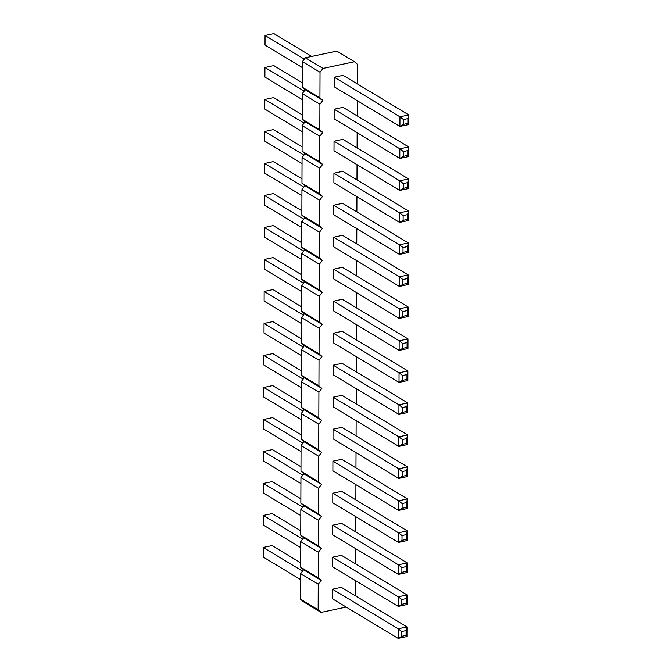 <?xml version="1.0" encoding="UTF-8"?>
<svg xmlns="http://www.w3.org/2000/svg" width="672" height="672" viewBox="0 0 672 672"><rect width="100%" height="100%" fill="white"/><g stroke="black" fill="none" stroke-linecap="round" stroke-linejoin="round"><path stroke-width="1.01" d="M357.311 83.908L357.378 64.302L354.446 61.723L336.815 51.097L305.34 57.784L322.98 68.418L320.023 72.24L319.931 97.843L322.862 100.414L319.914 104.244L319.822 129.839L322.753 132.418L319.805 136.24L319.712 161.843L322.644 164.413L319.687 168.235L319.603 193.838L322.526 196.409L319.578 200.239L319.486 225.834L322.417 228.413L319.469 232.235L319.376 257.838L322.308 260.408L319.351 264.239L319.267 289.834L322.199 292.412L319.242 296.234L319.15 321.838L322.081 324.408L319.133 328.23L319.04 353.833L321.972 356.412L319.015 360.234L318.931 385.829L321.863 388.408L318.906 392.23L318.814 417.833L321.745 420.403L318.797 424.234L318.704 449.828L321.636 452.407L318.688 456.229L318.595 481.832L321.527 484.403L318.57 488.233L318.486 513.828L321.409 516.407L318.461 520.229L318.368 545.824L321.3 548.402L318.352 552.224L318.259 577.828L321.191 580.398L318.234 584.228L318.15 609.823L321.082 612.402L346.164 607.068M305.34 57.784L302.392 61.606L320.023 72.24M354.446 61.723L322.98 68.418M302.392 61.606L302.299 87.209L319.931 97.843M302.299 87.209L305.231 89.779L302.282 93.61L302.19 119.204L305.122 121.783L302.165 125.605L302.081 151.208L305.012 153.779L302.056 157.609L301.963 183.204L304.895 185.783L301.946 189.605L301.854 215.208L304.786 217.778L301.829 221.6L301.745 247.204L304.676 249.782L301.72 253.604L301.627 279.199L304.559 281.778L301.61 285.6L301.518 311.203L304.45 313.774L301.501 317.604L301.409 343.199L304.34 345.778L301.384 349.6L301.3 375.203L304.223 377.773L301.274 381.604L301.182 407.198L304.114 409.777L301.165 413.599L301.073 439.194L304.004 441.773L301.048 445.595L300.964 471.198L303.895 473.768L300.938 477.599L300.846 503.194L303.778 505.772L300.829 509.594L300.737 535.198L303.668 537.768L300.712 541.598L300.628 567.193L303.559 569.772L300.602 573.594L300.518 599.189L303.442 601.768L321.082 612.402M355.522 595.896L355.58 580.675M355.639 563.9L355.69 548.68M355.748 531.896L355.799 516.676M355.858 499.901L355.908 484.68M355.967 467.897L356.026 452.684M356.084 435.901L356.135 420.68M356.194 403.897L356.244 388.685M356.303 371.902L356.362 356.681M356.42 339.906L356.471 324.685M356.53 307.902L356.58 292.69M356.639 275.906L356.698 260.686M356.748 243.902L356.807 228.69M356.866 211.907L356.916 196.686M356.975 179.911L357.025 164.69M357.084 147.907L357.143 132.695M357.202 115.912L357.252 100.691M408.29 252.538L399.462 254.411L402.998 252.344L403.015 247.54L399.496 244.81L399.462 254.411L333.782 214.805L333.816 205.204L399.496 244.81L408.324 242.936L407.434 246.599L407.417 251.404L408.29 252.538L408.324 242.936L342.636 203.33L333.816 205.204M408.181 284.533L399.353 286.415L402.889 284.34L402.906 279.535L399.386 276.814L399.353 286.415L333.673 246.8L333.707 237.208L399.386 276.814L408.215 274.932L407.316 278.603L407.299 283.399L408.181 284.533L408.215 274.932L342.527 235.326L333.707 237.208M342.418 267.33L333.589 269.203L399.277 308.809L408.097 306.936L407.207 310.598L402.797 311.539L399.277 308.809L399.244 318.41L408.064 316.537L408.097 306.936L342.418 267.33M402.797 311.539L402.78 316.336L399.244 318.41L333.556 278.804L333.589 269.203M407.728 412.532L398.908 414.406L402.444 412.339L402.461 407.534L398.941 404.804L398.908 414.406L333.22 374.8L333.253 365.198L398.941 404.804L407.761 402.931L406.871 406.594L406.854 411.398L407.728 412.532L407.761 402.931L342.082 363.325L333.253 365.198M342.191 331.33L333.371 333.203L399.05 372.809L407.879 370.936L406.98 374.598L402.57 375.539L399.05 372.809L399.017 382.41L407.845 380.528L407.879 370.936L342.191 331.33M402.57 375.539L402.553 380.335L399.017 382.41L333.337 342.804L333.371 333.203M407.954 348.533L399.126 350.406L333.446 310.8L333.48 301.199L399.16 340.813L407.988 338.932L407.098 342.602L407.081 347.399L407.954 348.533L407.988 338.932L342.3 299.326L333.48 301.199M407.173 572.527L398.345 574.4L401.881 572.334L401.898 567.529L398.378 564.799L398.345 574.4L332.665 534.794L332.699 525.193L398.378 564.799L407.207 562.926L406.316 566.597L406.3 571.393L407.173 572.527L407.207 562.926L341.519 523.32L332.699 525.193M407.282 540.523L398.462 542.405L332.774 502.799L332.808 493.198L398.496 532.804L407.316 530.93L406.426 534.593L406.409 539.398L407.282 540.523L407.316 530.93L341.636 491.324L332.808 493.198M341.746 459.32L332.917 461.194L398.605 500.808L407.425 498.926L406.535 502.597L402.125 503.53L398.605 500.808L398.572 510.401L407.392 508.528L407.425 498.926L341.746 459.32M402.125 503.53L402.108 508.334L398.572 510.401L332.884 470.795L332.917 461.194M407.618 444.528L398.798 446.41L402.335 444.335L402.352 439.538L398.832 436.808L398.798 446.41L333.11 406.795L333.144 397.202L398.832 436.808L407.652 434.927L406.762 438.598L406.745 443.394L407.618 444.528L407.652 434.927L341.972 395.321L333.144 397.202M407.509 476.532L398.681 478.405L333.001 438.799L333.035 429.198L398.714 468.804L407.543 466.931L406.652 470.593L406.636 475.398L407.509 476.532L407.543 466.931L341.855 427.325L333.035 429.198M408.626 156.542L399.798 158.416L403.334 156.341L403.351 151.544L399.832 148.814L399.798 158.416L334.118 118.81L334.152 109.208L399.832 148.814L408.66 146.941L407.77 150.604L407.753 155.408L408.626 156.542L408.66 146.941L342.972 107.335L334.152 109.208M408.509 188.538L399.689 190.411L403.225 188.345L403.242 183.54L399.722 180.81L399.689 190.411L334.001 150.805L334.034 141.204L399.722 180.81L408.542 178.937L407.652 182.608L407.635 187.404L408.509 188.538L408.542 178.937L342.863 139.331L334.034 141.204M408.4 220.534L399.58 222.415L403.116 220.34L403.133 215.544L399.613 212.814L399.58 222.415L333.892 182.809L333.925 173.208L399.613 212.814L408.433 210.941L407.543 214.603L407.526 219.4L408.4 220.534L408.433 210.941L342.754 171.326L333.925 173.208M341.3 587.32L332.472 589.193L398.16 628.799L406.98 626.926L406.09 630.588L401.68 631.529L398.16 628.799L398.126 638.4L406.946 636.527L406.98 626.926L341.3 587.32M401.68 631.529L401.663 636.325L398.126 638.4L332.438 598.794L332.472 589.193M341.41 555.316L332.59 557.197L398.269 596.803L407.098 594.922L406.199 598.592L401.789 599.533L398.269 596.803L398.236 606.404L407.064 604.523L407.098 594.922L341.41 555.316M401.789 599.533L401.772 604.33L398.236 606.404L332.556 566.798L332.59 557.197M408.736 124.538L399.916 126.412L403.452 124.345L403.469 119.54L399.949 116.819L399.916 126.412L334.228 86.806L334.261 77.213L399.949 116.819L408.769 114.937L407.879 118.608L407.862 123.404L408.736 124.538L408.769 114.937L343.09 75.331L334.261 77.213M305.231 89.779L322.862 100.414M302.282 93.61L319.914 104.244M302.19 119.204L319.822 129.839M305.122 121.783L322.753 132.418M302.165 125.605L319.805 136.24M302.081 151.208L319.712 161.843M305.012 153.779L322.644 164.413M302.056 157.609L319.687 168.235M301.963 183.204L319.603 193.838M304.895 185.783L322.526 196.409M301.946 189.605L319.578 200.239M301.854 215.208L319.486 225.834M304.786 217.778L322.417 228.413M301.829 221.6L319.469 232.235M301.745 247.204L319.376 257.838M304.676 249.782L322.308 260.408M301.72 253.604L319.351 264.239M301.627 279.199L319.267 289.834M304.559 281.778L322.199 292.412M301.61 285.6L319.242 296.234M301.518 311.203L319.15 321.838M304.45 313.774L322.081 324.408M301.501 317.604L319.133 328.23M301.409 343.199L319.04 353.833M304.34 345.778L321.972 356.412M301.384 349.6L319.015 360.234M301.3 375.203L318.931 385.829M304.223 377.773L321.863 388.408M301.274 381.604L318.906 392.23M301.182 407.198L318.814 417.833M304.114 409.777L321.745 420.403M301.165 413.599L318.797 424.234M301.073 439.194L318.704 449.828M304.004 441.773L321.636 452.407M301.048 445.595L318.688 456.229M300.964 471.198L318.595 481.832M303.895 473.768L321.527 484.403M300.938 477.599L318.57 488.233M300.846 503.194L318.486 513.828M303.778 505.772L321.409 516.407M300.829 509.594L318.461 520.229M300.737 535.198L318.368 545.824M303.668 537.768L321.3 548.402M300.712 541.598L318.352 552.224M300.628 567.193L318.259 577.828M303.559 569.772L321.191 580.398M300.602 573.594L318.234 584.228M300.518 599.189L318.15 609.823M301.921 195.594L264.575 173.074L264.608 163.472L273.428 161.599L301.98 178.811M264.608 163.472L303.853 187.135M301.812 227.59L264.457 205.069L264.491 195.468L273.319 193.595L301.871 210.815M264.491 195.468L303.736 219.139M301.703 259.594L264.348 237.073L264.382 227.472L273.202 225.59L301.762 242.81M264.382 227.472L303.626 251.135M301.367 355.589L264.012 333.068L264.046 323.467L272.874 321.594L301.426 338.806M264.046 323.467L303.29 347.13M301.476 323.593L264.121 301.064L264.155 291.472L272.983 289.59L301.535 306.81M264.155 291.472L303.4 315.134M301.644 274.814L273.092 257.594L264.272 259.468L264.239 269.069L301.585 291.589M264.272 259.468L303.517 283.13M300.804 515.584L263.458 493.063L263.491 483.462L272.311 481.589L300.863 498.8M263.491 483.462L302.736 507.125M300.98 466.805L272.42 449.585L263.6 451.466L263.567 461.059L300.922 483.588M263.6 451.466L302.845 475.129M301.031 451.584L263.676 429.064L263.71 419.462L272.538 417.589L301.09 434.809M263.71 419.462L302.954 443.125M301.249 387.593L263.903 365.064L263.936 355.463L272.756 353.59L301.308 370.81M263.936 355.463L303.181 379.134M301.199 402.805L272.647 385.585L263.819 387.467L263.785 397.068L301.14 419.588M263.819 387.467L303.072 411.13M302.257 99.599L264.902 77.078L264.936 67.477L273.764 65.596L302.316 82.816M264.936 67.477L304.181 91.14M302.148 131.594L264.793 109.074L264.827 99.473L273.655 97.6L302.207 114.82M264.827 99.473L304.072 123.136M302.039 163.598L264.684 141.07L264.718 131.477L273.538 129.595L302.098 146.815M264.718 131.477L303.962 155.14M300.586 579.583L263.231 557.063L263.264 547.462L272.084 545.588L300.644 562.8M263.264 547.462L302.509 571.124M300.695 547.588L263.34 525.059L263.374 515.458L272.202 513.584L300.754 530.804M263.374 515.458L302.618 539.129M302.366 67.595L265.02 45.074L265.054 35.473L273.874 33.6L311.732 56.423M265.054 35.473L304.298 59.144M407.081 347.399L402.671 348.34L399.126 350.406L399.16 340.813L402.688 343.535L407.098 342.602M406.409 539.398L401.999 540.33L398.462 542.405L398.496 532.804L402.016 535.534L406.426 534.593M406.636 475.398L402.217 476.33L398.681 478.405L398.714 468.804L402.234 471.534L406.652 470.593M403.015 247.54L407.434 246.599M402.998 252.344L407.417 251.404M402.906 279.535L407.316 278.603M402.889 284.34L407.299 283.399M408.064 316.537L407.19 315.403L407.207 310.598M402.78 316.336L407.19 315.403M402.461 407.534L406.871 406.594M402.444 412.339L406.854 411.398M407.845 380.528L406.963 379.394L406.98 374.598M402.553 380.335L406.963 379.394M402.671 348.34L402.688 343.535M401.898 567.529L406.316 566.597M401.881 572.334L406.3 571.393M401.999 540.33L402.016 535.534M407.392 508.528L406.518 507.394L406.535 502.597M402.108 508.334L406.518 507.394M402.352 439.538L406.762 438.598M402.335 444.335L406.745 443.394M402.217 476.33L402.234 471.534M403.351 151.544L407.77 150.604M403.334 156.341L407.753 155.408M403.242 183.54L407.652 182.608M403.225 188.345L407.635 187.404M403.133 215.544L407.543 214.603M403.116 220.34L407.526 219.4M406.946 636.527L406.073 635.393L406.09 630.588M401.663 636.325L406.073 635.393M407.064 604.523L406.182 603.389L406.199 598.592M401.772 604.33L406.182 603.389M403.469 119.54L407.879 118.608M403.452 124.345L407.862 123.404"/></g></svg>
